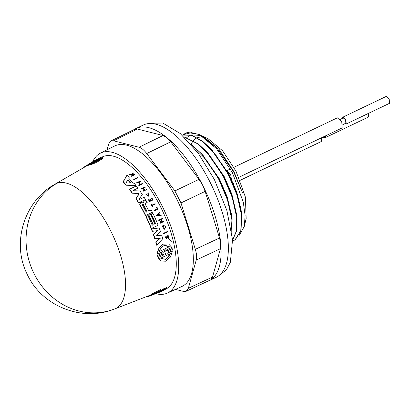 <?xml version="1.0" encoding="UTF-8"?>
<svg xmlns="http://www.w3.org/2000/svg" width="410" height="410" viewBox="0 0 410 410"><rect width="100%" height="100%" fill="white"/><g stroke="black" fill="none" stroke-linecap="round" stroke-linejoin="round"><path stroke-width="0.61" d="M160.248 291.746A73.344 30.883 -115.6 0 0 160.453 291.618L163.908 290.3A73.636 31.001 64.4 0 1 163.703 290.423L160.248 291.746L160.136 291.126A72.76 30.632 -115.6 0 0 160.341 290.997L162.155 290.306M150.685 295.543L150.572 294.939A72.016 30.319 -115.6 0 0 152.448 293.683L160.879 289.516L161.007 290.193A73.164 30.806 64.4 0 1 159.797 291.336L158.788 291.812A73.098 30.776 64.4 0 1 156.123 293.498L156.687 293.304A73.164 30.806 64.4 0 1 156.041 293.57L150.685 295.543A72.606 30.571 -115.6 0 0 152.571 294.324L161.007 290.193M158.655 291.92L160.177 291.336M162.181 290.429A73.359 30.888 -115.6 0 0 162.329 290.3L163.595 289.824A73.467 30.934 -115.6 0 0 163.754 289.685L162.99 289.691A73.359 30.888 -115.6 0 0 163.175 289.506L164.097 289.516L166.547 288.194A73.636 31.001 64.4 0 1 166.357 288.384L164.236 289.511L165.609 289.065A73.636 31.001 64.4 0 1 165.461 289.188L162.181 290.429L162.058 289.778A72.77 30.637 -115.6 0 0 162.206 289.65L162.934 289.373M162.99 289.691L162.867 289.024A72.77 30.637 -115.6 0 0 163.052 288.835L163.974 288.86L166.419 287.523L166.547 288.194M166.834 250.992L172.149 248.506L167.06 250.915L166.475 250.561L166.824 249.71L171.769 247.363L168.679 244.022L163.298 244.145C159.603 246.405 157.758 249.695 157.753 254.005L162.806 251.637L163.293 252.252L162.883 252.898L163.006 252.104L162.539 251.74M167.224 253.277L172.41 250.853L170.575 256.901L165.63 261.201L161.079 260.924L158.368 257.5L163.277 255.179L163.416 254.4L162.96 254.021M165.63 261.201L160.787 261.032L158.091 257.603L163.001 255.276M163.277 255.179L163.703 254.518L163.226 253.918L157.753 256.455L157.563 255.384L162.611 252.996M157.753 254.005L157.481 254.103C157.491 249.792 159.346 246.502 163.042 244.237L163.933 243.878M156.871 245.093L156.62 245.185A72.016 30.319 -115.6 0 0 155.81 242.238L160.172 238.22L154.775 238.789A72.016 30.319 -115.6 0 0 153.381 234.571L157.466 230.717L152.223 231.327A72.016 30.319 -115.6 0 0 151.321 228.949L159.177 227.97A73.164 30.806 64.4 0 1 160.484 231.609L156.594 235.212L156.769 235.74L161.668 235.171A73.164 30.806 64.4 0 1 162.975 239.501L156.871 245.093A72.606 30.571 -115.6 0 0 156.056 242.146L160.418 238.133L155.021 238.702A72.606 30.571 -115.6 0 0 153.622 234.484L157.701 230.63L152.458 231.24A72.606 30.571 -115.6 0 0 151.556 228.862M151.992 225.321L152.981 224.849A72.247 30.417 -115.6 0 0 148.697 215.235L150.516 214.399A72.965 30.719 64.4 0 1 154.801 224.009L155.595 223.634A73.031 30.75 -115.6 0 0 151.31 214.025L152.899 213.267A73.164 30.806 64.4 0 1 158.142 225.264L151.398 228.462A72.606 30.571 -115.6 0 0 146.16 216.465L147.938 215.619A72.754 30.632 64.4 0 1 152.228 225.233L153.217 224.762A72.837 30.668 -115.6 0 0 148.933 215.153L150.516 214.399M154.57 224.096L155.359 223.722A72.442 30.499 -115.6 0 0 151.075 214.107L152.899 213.267M151.398 228.462L151.162 228.549A72.016 30.319 -115.6 0 0 145.924 216.552L147.938 215.619M162.837 225.377L165.414 226.053A73.651 31.011 64.4 0 1 165.681 226.791L164.343 229.287L162.129 226.248L164.179 228.667L163.672 225.777A73.533 30.96 64.4 0 1 164 226.663L163.646 226.827A73.508 30.95 -115.6 0 0 163.077 225.29L162.837 225.377A72.918 30.699 -115.6 0 1 163.411 226.914L163.646 226.827M164.343 229.287L162.129 226.248M164.061 228.703L163.944 225.91M160.766 222.471L163.544 221.18A73.651 31.011 64.4 0 1 163.713 221.615L160.208 223.276L161.535 219.319L159.065 220.493A73.359 30.888 -115.6 0 0 158.885 220.062L162.396 218.402A73.651 31.011 64.4 0 1 162.575 218.827L162.119 219.042L161.002 222.384L163.544 221.18M160.208 223.276L161.299 219.406M159.065 220.493L158.834 220.575A72.77 30.637 -115.6 0 0 158.655 220.149L162.396 218.402M161.186 215.604L156.635 215.547L159.541 212.001A73.651 31.011 64.4 0 1 159.787 212.529L158.875 213.707A73.554 30.97 64.4 0 1 159.475 215.024L160.951 215.076A73.651 31.011 64.4 0 1 161.186 215.604L156.866 215.46L159.541 212.001M166.168 238.169L166.691 236.667L167.628 235.673C168.997 235.668 169.32 236.36 168.592 237.749L168.105 237.487L168.31 236.519L167.69 236.139M168.592 237.749L168.105 237.487M168.356 237.395L168.53 236.37L167.808 236.078L167.034 237.805L166.106 238.697L165.327 236.877L165.845 237.134L165.737 237.923L166.47 238.031L167.628 235.673M163.928 233.608L163.687 233.695A72.77 30.637 -115.6 0 0 163.544 233.254L167.3 231.501A73.651 31.011 64.4 0 1 167.444 231.942L163.928 233.608A73.359 30.888 -115.6 0 0 163.785 233.167L167.3 231.501M163.836 289.926L164.805 289.552A73.318 30.868 -115.6 0 0 160.141 206.025A73.318 30.868 -115.6 0 0 102.146 157.025M154.596 210.689L154.36 210.771A72.77 30.637 -115.6 0 0 154.145 210.345L157.153 208.921A73.021 30.745 -115.6 0 0 156.569 207.752A73.021 30.745 -115.6 0 0 156.507 207.634L157.071 207.393A73.636 31.001 64.4 0 1 157.107 207.455A73.636 31.001 64.4 0 1 157.932 209.105L154.596 210.689A73.359 30.888 -115.6 0 0 154.38 210.258L157.389 208.833A73.61 30.991 -115.6 0 0 156.774 207.614A73.61 30.991 -115.6 0 0 156.743 207.547M145.678 215.475L145.442 215.563A72.016 30.319 -115.6 0 0 144.463 213.6A72.016 30.319 -115.6 0 0 139.677 204.821L140.189 202.847L140.958 202.478L140.435 202.755L139.918 204.733A72.606 30.571 -115.6 0 1 144.674 213.461A72.606 30.571 -115.6 0 1 145.678 215.475L152.417 212.277A73.164 30.806 64.4 0 0 151.392 210.217A73.164 30.806 64.4 0 0 151.234 209.91L148.871 211.032A72.965 30.719 64.4 0 0 145.104 204.052L145.294 203.334L147.19 202.437A73.164 30.806 -115.6 0 0 145.873 200.183L144.217 200.967L143.085 202.878L140.958 202.478M142.844 202.965L144.305 200.926M139.584 199.434L139.251 199.034L142.285 194.442A73.164 30.806 64.4 0 0 139.923 190.937L133.645 190.747L133.445 190.276L137.934 188.149A73.164 30.806 64.4 0 0 136.31 185.971L129.534 189.184A72.606 30.571 -115.6 0 1 132.481 193.177L138.657 193.494L139.026 194.032L138.406 193.587L132.481 193.177M167.408 253.211L166.89 252.857L167.08 252.135L172.343 249.572L172.149 248.506M102.715 157.635L101.839 157.02L96.801 159.782L100.886 157.286L95.745 160.161L100.204 157.578L88.596 164.2L95.34 160.254M95.474 160.346L95.791 160.218M93.06 162.135L93.808 161.648M96.54 159.977L96.873 159.874M155.779 293.673A77.567 32.656 -115.6 0 0 167.321 293.104A77.567 32.656 -115.6 0 0 161.653 205.036A77.567 32.656 -115.6 0 0 100.409 153.145A77.567 32.656 -115.6 0 0 92.711 161.781M167.321 293.104L181.881 286.482A77.874 32.79 -115.6 0 0 176.192 198.066A77.874 32.79 -115.6 0 0 114.703 145.97L100.409 153.145M142.644 204.385L143.438 204.662A72.837 30.668 64.4 0 1 147.062 211.35L146.79 212.129L146.073 211.821A72.754 30.632 -115.6 0 0 142.444 205.133L142.69 204.364M127.674 180.057L128.14 180.082A72.965 30.719 64.4 0 1 130.421 182.732L130.262 183.055L126.516 182.968L126.208 182.614L127.674 180.057M159.48 251.417C160.09 248.87 161.494 246.994 163.698 245.785L164.21 245.57L169.386 246.723L165.117 248.747L165.148 251.581L164.753 251.771L163.749 249.393L159.48 251.417M165.02 253.283L165.425 253.088L166.347 255.486L170.611 253.472L165.578 259.422L160.679 258.172L164.943 256.153L165.02 253.283M156.43 292.909L156.64 292.863A72.965 30.719 64.4 0 1 155.205 293.775L152.966 294.503L156.43 292.909M95.653 160.92L94.884 160.899L96.929 160.177L100.788 157.917C100.209 159.275 97.211 161.033 91.794 163.18L95.653 160.92L96.027 161.402M175.485 289.388L183.552 291.428L186.166 291.279L188.344 288.302L196.246 260.053C196.959 257.311 196.651 253.744 195.324 249.341L180.994 202.935L174.896 190.916L146.718 153.535C144.033 150.029 141.465 147.933 139.021 147.246L113.508 140.794L110.505 141.158L108.717 143.92L107.071 149.799M134.762 129.227L110.505 141.158M134.608 129.304A84.429 35.547 64.4 0 1 136.161 128.443A84.429 35.547 64.4 0 1 166.706 137.524L163.047 135.531L137.432 129.047L134.495 129.375M186.166 291.279L210.663 279.856A84.429 35.547 64.4 0 1 208.997 280.783L216.208 277.334A84.429 35.547 -115.6 0 0 209.782 181.604A84.429 35.547 -115.6 0 0 143.377 124.994L136.161 128.443M202.484 184.889L199.04 179.354L170.75 141.819L166.911 137.693A84.429 35.547 64.4 0 1 202.484 184.889L202.648 185.217A84.429 35.547 64.4 0 1 220.749 243.812L219.534 237.974L205.138 191.373L202.648 185.217M220.775 244.099A84.429 35.547 64.4 0 1 210.796 279.769L212.518 277.052L220.457 248.685L220.749 243.812M208.997 280.783A84.429 35.547 64.4 0 1 207.081 281.542M219.97 274.792L226.407 269.795L230.364 262.246L232.542 239.732L226.894 210.55L214.353 179.462L198.25 153.253L180.215 133.511L162.801 123.036L148.482 123.302L147.718 123.666M321.173 141.573L321.804 137.642M226.602 170.837L230.692 174.665L231.578 180.569M238.886 177.284L342.165 127.91L341.74 121.58L337.348 117.834L233.931 167.275M324.894 136.863L325.376 135.935M342.827 124.66L345.835 123.225L345.609 119.889L343.298 117.921L340.29 119.361M368.544 116.973L368.646 113.293M324.028 137.283L325.417 137.591L325.842 135.715M344.907 123.666L346.214 124.02L389.5 103.325L389.208 98.994L386.205 96.432L342.919 117.127L342.37 118.362M346.214 124.02L345.922 119.689L342.919 117.127M232.613 240.942L235.109 239.763L240.772 230.712L241.49 215.091L237.098 195.298L228.221 174.373L216.172 155.523L202.73 141.635L191.537 135.305L181.973 135.054M234.059 240.362L235.345 239.65L241.013 230.599L241.731 214.978L241.346 211.888L236.734 193.382L228.462 174.26L210.955 148.979L202.97 141.522L191.608 135.136L181.948 135.034M231.763 232.291L231.87 219.688L227.478 199.901L218.602 178.975L206.553 160.12L191.931 145.33M231.865 233.029L232.111 219.575L231.727 216.49L227.114 197.979L218.843 178.857L201.336 153.576L191.255 144.551M232.562 240.05L236.426 230.897L236.678 217.392L232.285 197.599L223.414 176.674L211.36 157.824L197.917 143.936L183.993 136.925M232.567 240.198L236.621 231.025L236.918 217.274L236.539 214.189L231.927 195.683L223.655 176.561L206.148 151.275L198.158 143.818L183.798 136.74M159.598 212.775L160.259 214.143M244.273 226.54L246.164 218.479L245.411 197.123L236.016 171.196L222.563 150.747L207.993 138.636L203.032 136.248L219.181 149.547L234.054 171.872L242.623 193.11L233.726 171.985L216.89 147.882L200.603 135.085L199.214 134.413L216.475 148.64L232.326 172.466L243.299 202.227L245.129 215.629L244.273 226.54L238.881 235.863M205.641 137.663L204.636 137.345M201.945 136.843L197.077 137.54M195.375 138.493L193.335 140.456M192.572 141.542L191.162 144.443M185.863 138.759L186.796 137.627M186.934 137.478L190.481 134.992M190.747 134.885L201.177 135.443M201.874 135.725L203.032 136.248M199.895 134.752L191.439 132.625L184.423 134.403M199.214 134.413L187.606 132.502A58.773 24.749 -115.6 0 0 185.704 133.194A58.773 24.749 -115.6 0 0 183.562 134.557M187.606 132.502L183.485 134.572M99.322 159.51L95.561 161.253M166.347 255.486L166.065 255.589L164.912 253.062M165.461 259.468L169.781 255.056M165.117 248.747L169.12 246.82L165.532 245.349M159.213 251.514L163.749 249.393M164.482 251.868L164.753 251.771M164.856 248.839L164.881 251.678M146.667 212.154L146.826 211.437A72.247 30.417 -115.6 0 0 143.198 204.749L142.408 204.472M129.98 183.157L130.139 182.834A72.375 30.473 -115.6 0 0 127.848 180.19L127.459 180.092M158.947 215.009A72.944 30.714 -115.6 0 0 158.547 214.133M97.324 160.684L96.929 160.177M94.469 161.007L94.095 161.207M169.12 246.82L169.386 246.723M130.139 182.834L130.421 182.732L130.262 183.055M127.751 179.985L128.14 180.082L127.848 180.19M159.224 215.019L157.896 214.973L158.716 213.912A73.533 30.96 64.4 0 1 159.224 215.019M91.963 162.468L87.448 164.974L89.329 163.723M91.901 162.386L92.727 161.991M92.968 162.017L87.873 164.846L92.46 162.181M101.839 157.02C105.857 156.471 94.428 163.446 89.103 164.446L93.552 161.853M87.253 165.23L84.937 166.45A72.606 30.571 -115.6 0 0 83.876 167.408L83.953 167.5M146.211 296.743L146.252 296.963A72.606 30.571 -115.6 0 0 148.502 296.461L151.982 295.108M161.786 291.346L158.342 292.684A73.344 30.883 -115.6 0 0 158.552 292.596L162.001 291.264A73.636 31.001 64.4 0 1 161.786 291.346M156.938 293.078L158.337 292.653M133.937 179.206L137.468 177.535A73.636 31.001 64.4 0 1 137.791 177.909L134.254 179.585A73.344 30.883 -115.6 0 0 133.937 179.206L137.468 177.535M158.024 256.358L157.835 255.286L162.883 252.898M167.5 253.175L172.41 250.853M139.61 199.424L144.11 197.292A73.164 30.806 64.4 0 1 145.494 199.557L138.744 202.755A72.606 30.571 -115.6 0 0 136.166 198.624L139.026 194.032M134.101 183.157L132.953 183.126A73.098 30.776 64.4 0 0 128.719 178.212L129.16 177.422A73.164 30.806 64.4 0 0 126.982 175.142L123.369 181.753A72.606 30.571 -115.6 0 1 126.382 185.233L135.982 185.546A73.164 30.806 64.4 0 0 134.101 183.157M140.635 181.389L140.174 181.604L139.713 184.71L142.265 183.501A73.636 31.001 64.4 0 1 142.557 183.89L139.036 185.561L139.59 181.886L137.109 183.06A73.344 30.883 -115.6 0 0 136.802 182.675L140.333 181.005A73.636 31.001 64.4 0 1 140.635 181.389M146.37 189.225A73.636 31.001 64.4 0 1 146.642 189.625L143.295 191.209A73.359 30.888 -115.6 0 0 143.028 190.814L144.515 190.107A73.482 30.94 -115.6 0 0 143.28 188.323L141.788 189.03A73.359 30.888 -115.6 0 0 141.511 188.636L144.858 187.047A73.636 31.001 64.4 0 1 145.135 187.442L143.479 188.226A73.498 30.945 64.4 0 1 144.715 190.014L144.463 190.107M149.947 199.111L150.357 198.917A73.498 30.945 64.4 0 1 151.177 200.331L152.535 199.685A73.61 30.991 -115.6 0 0 151.715 198.271L152.007 198.132A73.636 31.001 64.4 0 1 153.043 199.921L149.706 201.505A73.359 30.888 -115.6 0 0 148.671 199.716L148.953 199.583A73.385 30.899 64.4 0 1 149.773 200.997L150.767 200.526A73.467 30.929 -115.6 0 0 149.947 199.111L150.357 198.917M166.352 238.605L165.573 236.785M132.445 174.773L132.978 172.6A73.636 31.001 64.4 0 1 133.322 172.958L132.845 174.834L134.654 174.368A73.636 31.001 64.4 0 1 134.91 174.645L131.543 176.238A73.359 30.888 -115.6 0 0 131.287 175.962L132.584 175.347A73.467 30.934 -115.6 0 0 132.307 175.049L130.098 174.706A73.359 30.888 -115.6 0 0 129.76 174.358L132.445 174.773M148.189 192.705L148.476 196.185L145.55 194.012L148.287 195.816L148.061 193.054M155.349 204.083L152.289 205.533A73.385 30.899 64.4 0 1 152.751 206.394L152.469 206.527A73.359 30.888 -115.6 0 0 151.351 204.452L151.633 204.318A73.385 30.899 64.4 0 1 152.069 205.118L155.123 203.667A73.636 31.001 64.4 0 1 155.349 204.083M102.228 157.517C106.292 157.01 94.853 164.01 89.493 164.948L89.103 164.446M89.39 164.815L88.77 165.179L88.381 164.682M88.77 165.179L88.258 165.333L87.873 164.846M88.191 165.245L87.822 165.455L87.448 164.974M87.822 165.455L87.105 165.04M84.937 166.45L85.193 166.783M163.815 289.808L163.908 290.3M160.453 291.618L160.341 290.997M148.394 295.897L148.502 296.461M152.448 293.683L152.571 294.324M158.255 292.228L158.342 292.684M158.455 292.079L158.552 292.596M165.563 288.809L165.609 289.065M162.206 289.65L162.329 290.3M163.052 288.835L163.175 289.506M163.974 288.86L164.097 289.516M133.65 179.313A72.76 30.632 -115.6 0 1 133.973 179.688L134.254 179.585M158.091 257.603L158.368 257.5M157.563 255.384L157.835 255.286M139.385 199.506L144.11 197.292M136.166 198.624L135.92 198.717A72.016 30.319 -115.6 0 1 138.503 202.842L138.744 202.755M135.92 198.717L138.77 194.125M132.225 193.274A72.016 30.319 -115.6 0 0 129.268 189.282L129.534 189.184M129.268 189.282L136.31 185.971M148.635 211.119L151.234 209.91M144.064 201.013L145.873 200.183M126.382 185.233L135.982 185.546M126.101 185.335A72.016 30.319 -115.6 0 0 123.072 181.861L123.369 181.753M123.072 181.861L126.982 175.142M139.446 184.808L142.265 183.501M139.313 181.984L138.77 185.658L139.036 185.561M136.802 182.675L136.53 182.778A72.76 30.632 -115.6 0 1 136.832 183.157L137.109 183.06M136.53 182.778L140.333 181.005M144.515 190.107L144.264 190.199A72.893 30.694 -115.6 0 0 143.039 188.436M141.511 188.636L141.25 188.728A72.77 30.637 -115.6 0 1 141.532 189.123L141.788 189.03M141.25 188.728L144.858 187.047M143.028 190.814L142.772 190.906A72.77 30.637 -115.6 0 1 143.044 191.301L143.295 191.209M142.772 190.906L144.264 190.199M152.535 199.685L152.294 199.772A73.021 30.745 -115.6 0 0 151.474 198.363L151.715 198.271M151.474 198.363L152.007 198.132M148.671 199.716L148.425 199.803A72.77 30.637 -115.6 0 1 149.465 201.592L149.706 201.505M148.425 199.803L148.953 199.583M149.532 201.084L150.767 200.526M150.526 200.613A72.877 30.683 -115.6 0 0 149.706 199.198M150.936 200.418L152.294 199.772M133.158 175.039L134.654 174.368M131.287 175.962L130.985 176.069A72.77 30.637 -115.6 0 1 131.241 176.346L131.543 176.238M130.985 176.069L132.584 175.347M132.281 175.454A72.877 30.683 -115.6 0 0 132.005 175.157L132.307 175.049M132.005 175.157L130.098 174.706M129.791 174.819A72.77 30.637 -115.6 0 0 129.452 174.47L129.76 174.358M132.143 174.88L132.978 172.6M148.476 196.185L145.55 194.012M148.164 195.857L147.815 193.141M151.351 204.452L151.116 204.539A72.77 30.637 -115.6 0 1 152.233 206.614L152.469 206.527M151.116 204.539L151.633 204.318M151.833 205.205L155.123 203.667M157.071 207.393L156.507 207.634M242.623 193.11L233.838 171.99L216.89 147.887M241.346 211.888L240.916 208.91L236.667 191.89L229.031 174.286L212.001 150.121M236.539 214.189L231.855 194.186L224.219 176.587L208.198 153.483L206.148 151.275M231.301 229.251L231.916 220.175M231.491 214.953L227.048 196.487L219.411 178.888L202.381 154.719M198.209 150.731L193.228 146.867M167.26 236.929L171.636 242.074M55.073 184.146C24.318 200.951 11.301 242.638 27.05 273.962C41.22 305.629 81.067 321.988 113.391 309.417A69.351 62.853 -110 0 1 32.954 271.364A69.351 62.853 70 0 1 57.016 183.244A69.182 29.13 -115.6 0 0 55.073 184.146L87.448 165.481M113.391 309.417L114.723 308.92A69.182 29.13 -115.6 0 0 110.321 230.097A69.182 29.13 -115.6 0 0 57.016 183.244M113.508 140.794L137.432 129.047M195.324 249.341L219.534 237.974M220.457 248.685L196.246 260.053M180.994 202.935L205.138 191.373M174.896 190.916L199.04 179.354M146.718 153.535L170.75 141.819M139.021 147.246L163.047 135.531M188.344 288.302L212.518 277.052M155.149 293.493L155.205 293.775M154.754 293.673L154.806 293.944M114.723 308.92L150.593 295.046M223.373 188.339L223.814 188.123M232.993 183.736L233.433 183.526M240.163 180.308L321.286 141.527M231.655 180.743L232.101 180.528M321.947 138.278L324.956 136.843M368.626 116.942L325.361 137.622M226.576 170.791L230.451 168.94M218.535 178.273L218.976 178.063M213.005 151.182L210.955 148.979M231.296 213.507L231.727 216.49M203.386 155.785L201.336 153.576"/></g></svg>
